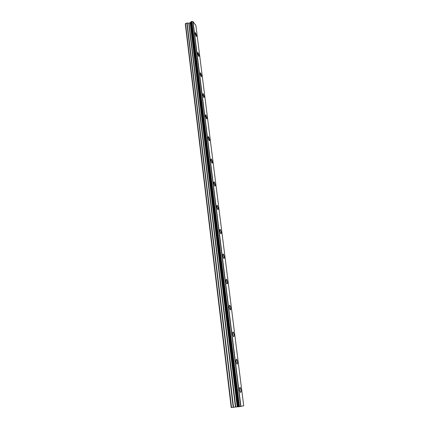 <?xml version="1.0" encoding="UTF-8"?>
<svg xmlns="http://www.w3.org/2000/svg" width="429" height="429" viewBox="0 0 429 429"><rect width="100%" height="100%" fill="white"/><g stroke="black" fill="none" stroke-linecap="round" stroke-linejoin="round"><path stroke-width="0.64" d="M195.265 32.583L196.6 35.521L196.45 36.519M196.6 35.521L196.284 36.476L195.115 33.575L195.436 32.62L196.6 35.521M197.758 52.44L199.083 55.341L198.922 56.397M199.088 55.341L198.745 56.355L197.597 53.496L197.941 52.483L199.088 55.341M200.316 72.758L201.625 75.622L201.453 76.743M201.63 75.617L201.26 76.694L200.139 73.879L200.509 72.807L201.63 75.617M202.933 93.554L204.231 96.375L204.043 97.571M204.231 96.375L203.839 97.512L202.745 94.745L203.137 93.608L204.231 96.375M205.609 114.843L206.896 117.626L206.692 118.897M206.896 117.626C206.998 118.629 206.853 119.031 206.478 118.833L205.411 116.109C205.314 115.106 205.453 114.704 205.829 114.902L206.896 117.626M208.355 136.642L209.625 139.393L209.406 140.744M209.625 139.387C209.727 140.46 209.583 140.884 209.18 140.674L208.135 137.993C208.038 136.926 208.188 136.497 208.585 136.712L209.625 139.387M211.17 158.977L212.419 161.685L212.183 163.127M212.425 161.685C212.532 162.822 212.371 163.277 211.953 163.052L210.934 160.414C210.827 159.277 210.988 158.827 211.406 159.052L212.425 161.685M214.055 181.858L215.288 184.529L215.031 186.063M215.288 184.529C215.401 185.736 215.229 186.218 214.79 185.982L213.798 183.392C213.69 182.186 213.857 181.698 214.302 181.939L215.288 184.529M217.01 205.314L218.222 207.942L217.948 209.583M218.227 207.942C218.34 209.229 218.163 209.743 217.696 209.491L216.736 206.944C216.624 205.663 216.801 205.148 217.262 205.4L218.227 207.942M220.045 229.359L221.235 231.95L220.94 233.698M221.235 231.95C221.353 233.317 221.171 233.869 220.683 233.607L219.75 231.102C219.632 229.74 219.814 229.188 220.302 229.451L221.235 231.95M223.155 254.016L224.324 256.574L224.008 258.44M224.324 256.574C224.447 258.027 224.254 258.612 223.74 258.344L222.839 255.882C222.715 254.429 222.914 253.845 223.423 254.118L224.324 256.574M226.346 279.317L227.493 281.837L227.156 283.832M227.493 281.837C227.622 283.376 227.418 284.009 226.882 283.73L226.008 281.306C225.885 279.767 226.088 279.14 226.619 279.418L227.493 281.837M229.622 305.276L230.743 307.765L230.384 309.899M230.748 307.765C230.877 309.4 230.668 310.076 230.11 309.786L229.263 307.411C229.134 305.77 229.343 305.099 229.896 305.389L230.748 307.765M232.99 331.933L234.084 334.384C234.213 335.725 234.089 336.486 233.698 336.668M234.084 334.384C234.223 336.121 234.003 336.845 233.424 336.55L232.604 334.212C232.47 332.47 232.69 331.751 233.263 332.046L234.084 334.384M236.443 359.304L237.51 361.722C237.65 363.154 237.516 363.969 237.103 364.162M237.516 361.717C237.655 363.567 237.43 364.339 236.835 364.044L236.041 361.744C235.896 359.893 236.127 359.121 236.722 359.422L237.516 361.717M239.993 387.419L241.034 389.805C241.178 391.339 241.039 392.208 240.605 392.422M241.034 389.805C241.184 391.763 240.953 392.594 240.337 392.299L239.57 390.031C239.42 388.073 239.655 387.242 240.267 387.543L241.034 389.805M239.511 406.649L243.71 405.791L195.881 25.45L193.077 21.675L191.65 21.466L191.018 21.745L238.444 406.767L239.511 406.649L191.87 21.488M239.409 406.665L191.779 21.455L239.409 406.665M238.465 406.767L191.034 21.697L238.465 406.767M238.444 406.751L237.838 406.794L190.599 22.394L188.991 23.241L186.851 23.021L185.29 23.799L231.22 407.55L235.446 407.041L188.733 23.263M235.446 407.041L237.838 406.794M191.044 21.954L190.599 22.394M240.932 406.445L193.077 21.675M240.846 406.456L193.002 21.659M240.712 406.478L192.889 21.654M237.698 406.805L190.497 22.474M231.542 407.534L185.516 23.456M239.248 406.681L191.65 21.466M238.588 406.756L191.125 21.632M237.435 406.821L190.315 22.748M237.199 406.842L190.133 22.871M235.762 406.998L188.991 23.241M233.532 407.309L187.108 23M233.22 407.352L186.851 23.021M238.444 406.767L191.018 21.745"/></g></svg>
